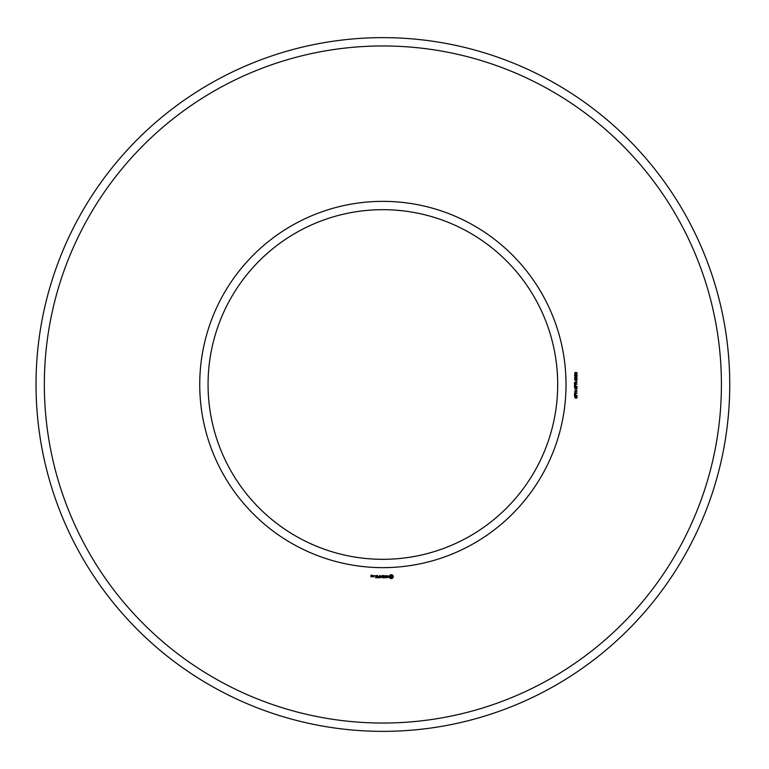 <?xml version="1.0" encoding="UTF-8"?>
<svg xmlns="http://www.w3.org/2000/svg" width="769" height="769" viewBox="0 0 769 769"><rect width="100%" height="100%" fill="white"/><g stroke="black" fill="none" stroke-linecap="round" stroke-linejoin="round"><path stroke-width="1.15" d="M557.698 384.5A174.813 174.813 0 0 0 295.479 233.103A174.813 174.813 0 0 0 295.479 535.897A174.813 174.813 0 0 0 557.698 384.5M729.743 384.5A346.857 346.857 0 0 0 209.456 84.109A346.857 346.857 0 0 0 209.456 684.891A346.857 346.857 0 0 0 729.743 384.5M566.022 384.5A183.137 183.137 0 0 0 291.316 225.894A183.137 183.137 0 0 0 291.316 543.106A183.137 183.137 0 0 0 566.022 384.5M721.418 384.5A338.533 338.533 0 0 0 213.619 91.319A338.533 338.533 0 0 0 213.619 677.681A338.533 338.533 0 0 0 721.418 384.5M371.773 576.798L371.148 575.423L371.898 575.299L371.023 575.174L370.898 576.673L371.773 576.798M372.888 576.798L372.888 575.529L372.023 576.519L372.888 576.798M373.244 575.645L373.244 576.673L374.118 576.798L374.243 575.645L373.244 575.645M375.541 577.807L376.925 577.682L376.8 575.529L375.407 575.654L376.675 575.779L376.675 576.539L375.657 576.673L376.675 576.798L376.675 577.557L375.541 577.807M377.598 577.807L377.598 575.529L377.598 577.807M378.252 577.807L379.646 577.682L379.521 575.529L379.396 576.539L378.377 576.673L379.396 576.798L379.396 577.557L378.252 577.807M380.405 577.75L381.203 576.404L382.231 577.682L382.097 575.529L381.972 577.211L381.203 576.029L380.424 577.221L380.165 575.654L380.405 577.75M384.077 577.807L384.202 575.645L382.818 575.529L383.952 575.779L383.952 576.539L382.933 576.673L383.952 576.798L383.952 577.557L382.683 577.682L384.077 577.807M386.182 577.557L385.557 577.557L385.423 575.529L385.298 577.557L384.538 577.682L386.182 577.557M388.22 577.49L388.22 576.827L386.778 576.327L388.105 575.789L386.528 575.827L386.528 576.5L387.961 577.01L386.644 577.538L388.22 577.49M391.988 578.596L393.18 577.404L393.18 575.933L391.988 574.741L390.517 574.741L389.325 575.933L389.325 577.404L390.517 578.596L391.988 578.596M576.25 398.198L576.837 396.727L576.116 396.544L575.202 398.102L574.578 396.429L575.231 396.131L575.135 397.756L575.827 396.304L577.01 396.371L576.942 397.919L576.25 398.198M577.125 395.554L574.443 395.554L574.645 393.766L575.75 393.747L575.991 395.189L577.125 395.554M577.125 393.094L574.443 393.094L576.615 391.306L574.443 390.96L577.125 390.96L574.952 392.748L577.125 393.094M576.25 390.517L575.914 389.595L576.25 390.517M576.25 389.239L576.837 387.778L576.116 387.595L575.202 389.152L574.578 387.47L575.231 387.182L575.135 388.806L575.827 387.355L577.01 387.422L576.942 388.96L576.25 389.239M577.125 386.605L574.443 386.605L574.645 384.817L575.75 384.798L575.991 386.24L577.125 386.605M577.125 384.096L574.443 384.096L574.53 382.347L577.125 381.866L575.981 382.904L575.981 383.731L577.125 384.096M576.25 381.568L575.914 380.645L576.25 381.568M575.097 380.242L574.501 379.453L574.924 378.723L576.692 378.704L577.192 379.463L576.788 380.165L575.097 380.242M576.961 376.714L576.942 378.088L576.317 378.3L576.76 376.983L575.914 377.579L574.904 377.05L575.366 378.233L574.501 377.406L575.202 376.57L576.961 376.714M575.097 376.07L574.501 375.291L574.924 374.551L576.692 374.541L577.192 375.291L576.788 375.993L575.097 376.07M576.49 374.051L576.923 373.282L575.923 372.648L576.01 373.869L574.77 373.869L575.02 372.436L576.577 372.465L577.192 373.273L576.49 374.051M371.638 576.548L371.148 576.173L371.638 576.548M373.984 576.548L373.494 575.779L373.984 576.548M391.248 577.692L390.229 576.673L391.248 575.645L392.277 576.673L391.248 577.692M575.212 393.92L574.76 395.189L575.683 395.189L575.212 393.92M575.212 384.971L574.76 386.24L575.683 386.24L575.212 384.971M575.673 382.895L574.818 382.549L574.76 383.731L575.673 383.731L575.673 382.895M576.904 379.463L575.827 378.906L574.799 379.434L575.885 380.001L576.904 379.463M576.904 375.291L575.827 374.734L574.799 375.272L575.885 375.83L576.904 375.291M575.943 373.225L575.366 372.705L574.799 373.215L575.395 373.744L575.943 373.225"/></g></svg>
